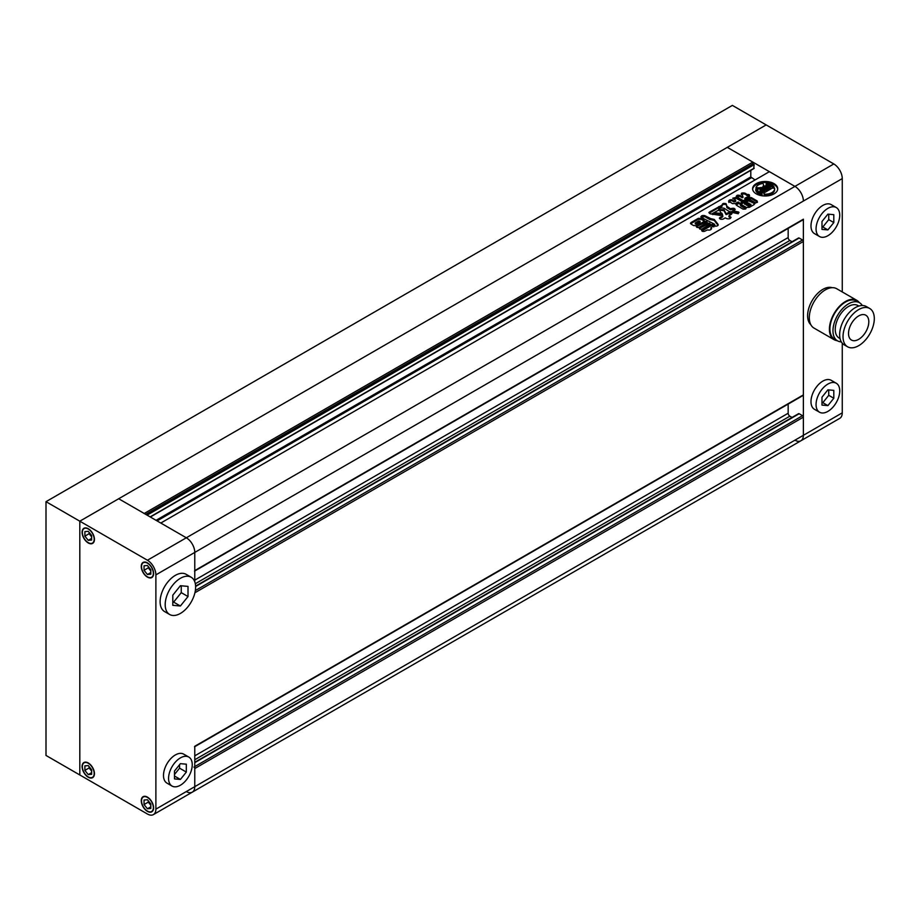<?xml version="1.0" encoding="UTF-8"?>
<svg xmlns="http://www.w3.org/2000/svg" width="920" height="920" viewBox="0 0 920 920"><rect width="100%" height="100%" fill="white"/><g stroke="black" fill="none" stroke-linecap="round" stroke-linejoin="round"><path stroke-width="1.38" d="M172.799 602.025L173.638 602.106L181.251 592.641L181.251 585.798M174.489 774.49L179.561 768.177L179.561 764.716M148.281 800.791L148.281 802.113L150.811 805.264M144.049 804.551L147.43 808.76L150.811 808.461L150.811 803.953L147.43 799.744L144.049 800.043L144.049 804.551L148.281 802.113M147.43 811.083A8.372 4.83 -120 0 0 151.616 811.497A8.372 4.83 -120 0 0 152.904 804.793A8.372 4.83 -120 0 0 147.43 797.421A8.372 4.83 -120 0 0 143.255 797.007A8.372 4.83 -120 0 0 141.968 803.712A8.372 4.83 -120 0 0 147.43 811.083M150.811 806.806L147.43 808.76M89.113 766.636L89.113 767.947L91.643 771.109M91.643 769.787L88.262 765.578L84.882 765.888L84.882 770.396L88.262 774.594L91.643 774.295L91.643 769.787M88.262 776.917A8.372 4.83 -120 0 0 92.448 777.331A8.372 4.83 -120 0 0 93.736 770.626A8.372 4.83 -120 0 0 88.262 763.255A8.372 4.83 -120 0 0 84.076 762.841A8.372 4.83 -120 0 0 82.8 769.545A8.372 4.83 -120 0 0 88.262 776.917M89.113 767.947L84.882 770.396M91.643 772.65L88.262 774.594M89.113 532.381L89.113 533.692L91.643 536.854M91.643 535.532L88.262 531.323L84.882 531.634L84.882 536.141L88.262 540.339L91.643 540.04L91.643 535.532M88.262 542.662A8.372 4.83 -120 0 0 92.448 543.076A8.372 4.83 -120 0 0 93.736 536.371A8.372 4.83 -120 0 0 88.262 529A8.372 4.83 -120 0 0 84.076 528.586A8.372 4.83 -120 0 0 82.8 535.29A8.372 4.83 -120 0 0 88.262 542.662M89.113 533.692L84.882 536.141M91.643 538.395L88.262 540.339M148.281 566.536L148.281 567.858L150.811 571.009M144.049 570.297L147.43 574.505L150.811 574.207L150.811 569.698L147.43 565.49L144.049 565.788L144.049 570.297L148.281 567.858M147.43 576.828A8.372 4.83 -120 0 0 151.616 577.242A8.372 4.83 -120 0 0 152.904 570.538A8.372 4.83 -120 0 0 147.43 563.166A8.372 4.83 -120 0 0 143.255 562.752A8.372 4.83 -120 0 0 141.968 569.457A8.372 4.83 -120 0 0 147.43 576.828M150.811 572.55L147.43 574.505M179.561 768.177L186.323 772.075L186.323 764.186L180.4 763.669L174.489 771.029L174.489 778.918L180.4 779.447L186.323 772.075M174.489 776.031L180.4 779.447M188.772 757.056L183.701 754.135A16.732 9.66 120 0 0 169.418 760.207A16.732 9.66 120 0 0 166.957 783.115L172.028 786.048A16.732 9.66 120 0 0 186.323 779.976A16.732 9.66 120 0 0 188.772 757.056A16.732 9.66 120 0 0 174.489 763.14A16.732 9.66 120 0 0 172.028 786.048M181.251 592.641L188.013 596.539L188.013 586.396L180.4 585.718L172.799 595.182L172.799 605.325L180.4 606.004L188.013 596.539M173.638 602.106L180.4 606.004M191.164 577.231L186.093 574.298A21.517 12.42 120 0 0 167.727 582.107A21.517 12.42 120 0 0 164.577 611.57L169.648 614.491A21.517 12.42 120 0 0 188.013 606.682A21.517 12.42 120 0 0 191.164 577.231A21.517 12.42 120 0 0 172.799 585.039A21.517 12.42 120 0 0 169.648 614.491M194.522 746.821A1.196 0.69 -120 0 0 194.775 746.269L194.775 786.681A11.948 6.9 60 0 1 192.291 792.154A11.948 6.9 -120 0 0 194.775 786.681L194.775 768.522A1.196 0.69 -120 0 0 193.924 767.061M194.522 571.124A1.196 0.69 -120 0 0 194.775 570.584L194.775 552.425L155.882 574.873A11.948 6.9 -120 0 0 147.43 560.234L186.323 537.786A11.948 6.9 60 0 1 194.775 552.425A11.948 6.9 -120 0 0 186.323 537.786L118.691 498.743L727.306 147.361L752.836 162.104L144.221 513.486L118.691 498.743L79.81 521.191L79.81 774.973L79.81 521.191L46 501.676L46 755.446L147.43 814.016A11.948 6.9 -120 0 0 153.41 814.602A11.948 6.9 -120 0 0 155.882 809.129L803.379 435.309A11.948 6.9 60 0 1 800.906 440.772A11.948 6.9 -120 0 0 803.379 435.309L803.379 219.202A1.196 0.69 60 0 1 803.137 219.753L194.775 570.986M88.262 542.961A8.728 5.037 -120 0 0 92.632 543.386A8.728 5.037 -120 0 0 93.966 536.394A8.728 5.037 -120 0 0 88.262 528.712A8.728 5.037 -120 0 0 83.904 528.275A8.728 5.037 -120 0 0 82.558 535.267A8.728 5.037 -120 0 0 88.262 542.961M88.262 777.216A8.728 5.037 -120 0 0 92.632 777.641A8.728 5.037 -120 0 0 93.966 770.649A8.728 5.037 -120 0 0 88.262 762.967A8.728 5.037 -120 0 0 83.904 762.53A8.728 5.037 -120 0 0 82.558 769.522A8.728 5.037 -120 0 0 88.262 777.216M147.43 811.371A8.728 5.037 -120 0 0 151.8 811.808A8.728 5.037 -120 0 0 153.134 804.816A8.728 5.037 -120 0 0 147.43 797.122A8.728 5.037 -120 0 0 143.071 796.697A8.728 5.037 -120 0 0 141.737 803.689A8.728 5.037 -120 0 0 147.43 811.371M147.43 577.116A8.728 5.037 -120 0 0 151.8 577.553A8.728 5.037 -120 0 0 153.134 570.561A8.728 5.037 -120 0 0 147.43 562.867A8.728 5.037 -120 0 0 143.071 562.442A8.728 5.037 -120 0 0 141.737 569.434A8.728 5.037 -120 0 0 147.43 577.116M155.882 574.873L155.882 809.129M46 501.676L732.377 105.397L766.187 124.913L79.81 521.191L147.43 560.234M842.26 291.95L842.26 178.595L803.379 201.054A11.948 6.9 -120 0 0 794.926 186.403L186.323 537.786L160.793 523.043L769.396 171.672L794.926 186.403A11.948 6.9 60 0 1 803.379 201.054L194.775 552.425L194.775 581.785M774.053 183.632A12.546 7.245 0 0 0 760.369 182.056A12.546 7.245 0 0 0 752.617 188.749A12.546 7.245 0 0 0 756.297 193.879A12.546 7.245 0 0 0 769.982 195.442A12.546 7.245 0 0 0 777.722 188.749A12.546 7.245 0 0 0 774.053 183.632M777.699 189.244A12.546 7.245 0 0 0 774.053 184.598A12.546 7.245 0 0 0 760.759 182.942A12.546 7.245 0 0 0 752.652 189.244M762.726 190.325A1.495 0.862 0 0 0 762.577 190.589L762.565 189.738A1.495 0.862 0 0 0 763.002 190.348L761.622 190.739A1.472 0.851 0 0 1 761.265 190.417A5.186 2.99 0 0 1 760.978 189.428A5.186 2.99 0 0 1 762.415 187.369L768.005 190.601L763.922 192.958L763.922 193.936A6.428 3.714 0 0 1 764.255 195.063M768.614 187.117L767.935 187.496A1.495 0.862 0 0 0 766.21 187.335L768.188 188.485L770.396 187.208L768.292 186.001A1 0.575 0 0 0 767.706 185.828A7.187 4.151 0 0 0 762.933 186.449A5.704 3.289 0 0 0 763.519 184.989A5.704 3.289 0 0 0 762.875 183.459A9.441 5.451 0 0 0 756.01 187.427A5.704 3.289 0 0 0 761.185 187.461A7.187 4.151 0 0 0 760.058 189.681A7.187 4.151 0 0 0 760.115 190.21A1 0.575 0 0 0 760.403 190.543L762.507 191.762L764.704 190.498L762.726 189.347A1.495 0.862 0 0 0 762.565 189.738M762.059 193.901A9.441 5.451 0 0 1 758.494 192.602A9.441 5.451 0 0 1 755.78 189.347L755.78 190.325A9.441 5.451 0 0 0 758.494 193.579A9.441 5.451 0 0 0 762.059 194.879L762.059 193.901A3.967 2.288 0 0 0 761.162 193.096L758.529 191.578A3.461 2.001 0 0 1 757.516 190.164A3.461 2.001 0 0 1 757.873 189.29L757.873 190.267A3.461 2.001 0 0 0 757.62 190.658M704.605 221.628C706.698 221.237 707.411 221.639 706.732 222.858L698.993 227.332C696.9 227.723 696.187 227.32 696.854 226.101L704.605 221.628L704.605 222.605C706.698 222.214 707.411 222.617 706.732 223.836M707.261 222.261L706.732 222.858M696.336 226.699L704.605 222.605M714.311 225.4L711.068 227.562M711.367 229.022L711.206 227.93L711.62 228.482M711.206 227.93C711.539 229.736 710.274 230.402 707.399 229.919L704.57 231.311C702.317 231.667 701.5 231.196 702.109 229.896L701.626 230.483M701.948 230.977L702.109 229.896L711.356 224.56C713.609 224.215 714.426 224.687 713.817 225.975M742.072 201.675L736.368 198.386L736.368 197.409L742.382 201.503M742.509 201.434L739.726 203.711L746.212 208.115L745.464 209.058L743.061 209.127L737.104 205.689L735.988 204.539L738.829 202.458L738.093 202.009L738.829 203.435L736.851 204.573L736.851 203.596M738.093 202.009L735.379 203.573L732.481 203.619L728.536 201.089M728.904 201.549C728.594 200.203 729.617 199.617 731.952 199.789L734.056 201.008L735.54 200.1L735.781 201.376L734.056 201.986L734.056 201.008M735.54 200.1L732.734 198.191L736.368 197.409M749.34 200.123L754.135 202.883L754.067 204.642L749.363 207.345L746.304 207.414L741.508 204.642L741.646 202.894L746.35 200.18L749.34 200.123L749.34 201.1L754.871 203.734M740.807 203.837L741.508 204.642M710.734 218.615L704.708 215.625C701.88 215.211 700.798 215.832 701.488 217.488L714.495 224.192L715.3 226.216C717.428 226.159 718.359 225.549 718.106 224.399L714.265 219.466L710.734 218.615L710.734 219.592L709.849 219.558L709.849 218.58M700.798 216.786L701.488 217.488M738.254 213.762L738.656 212.048L734.942 211.22L732.941 211.427L732.228 212.439L738.254 213.762M739.013 212.577L734.942 212.198L734.942 211.22M726.064 213.601L726.064 214.578L726.742 213.509L726.064 213.601L723.971 209.725L719.428 209.611L720.693 212.75L721.844 213.141L722.43 216.016L719.348 218.12M722.487 215.211L722.487 214.153L722.418 215.119M726.742 213.509L728.122 212.704C730.917 212.267 731.929 212.842 731.147 214.452L731.837 213.739M731.147 214.452L729.077 215.659M719.681 218.615L720.038 217.396C719.268 219.006 720.279 219.592 723.062 219.144L725.19 217.913L727.202 218.742C729.985 219.075 731.089 218.431 730.526 216.821L730.526 217.798L729.181 217.016L729.181 216.039L731.078 217.453M719.9 213.348L721.349 214.21L720.636 215.452L712.597 214.187L713.333 213.037L715.116 212.796L719.9 213.348L719.9 214.314L721.222 214.785M736.552 196.754L739.852 196.351L739.852 195.373L742.279 196.776L742.842 196.397L741.692 193.119L741.244 193.879M757.528 202.181L751.318 198.559L745.085 199.03L745.867 199.467L745.085 198.053L749.397 196.075C749.834 194.775 748.972 194.269 746.798 194.534C745.775 193.142 744.073 192.671 741.692 193.119L741.359 194.419M751.318 198.559L751.318 197.593L745.085 198.053M751.318 197.593L757.183 200.974L757.183 201.952M757.194 202.411L755.561 202.883L749.938 199.629L743.038 200.525L736.989 197.03C736.103 195.408 737.058 194.856 739.852 195.373M736.195 196.259L736.989 197.03M742.842 196.397L742.279 197.754L739.852 196.351M735.218 209.334L731.308 211.864L729.157 211.485L724.235 208.299C720.9 207.506 718.98 208.081 718.485 210.001L718.417 210.588M718.405 210.255L711.47 214.072C709.343 213.67 708.71 212.957 709.573 211.933L708.883 212.577M709.274 213.095L709.573 211.933L722.119 205.114C722.211 203.515 723.522 203.032 726.053 203.677L726.754 205.608M722.119 204.964L722.119 206.091L720.693 207.195L718.738 207.609L718.738 206.632M731.089 208.759L730.514 209.748L727.087 207.77L726.731 206.149L730.514 208.771L731.641 208.449C734.321 207.977 735.252 208.506 734.424 210.059M709.711 224.549L701.96 229.034C699.867 229.425 699.154 229.011 699.832 227.803L707.583 223.318C709.676 222.939 710.389 223.341 709.711 224.549L710.228 223.962M699.315 228.39L707.583 224.296L707.583 223.318M690.702 223.778L691.127 222.49L698.314 218.339L701.293 218.454L703.696 219.834L703.88 221.559L704.49 220.8M703.88 221.559L696.704 225.71L693.703 225.607L691.311 224.215L691.127 222.49L690.448 223.272M750.8 170.349L750.8 176.939L755.032 179.964M147.096 515.142L754.181 164.645L753.675 168.452M145.739 514.36L752.836 163.863L754.181 164.645M752.836 162.104L752.836 163.863M186.323 791.568A11.948 6.9 -120 0 0 192.291 792.154L153.41 814.602M194.775 762.266L798.56 413.678A1.196 0.69 60 0 1 799.158 413.735L802.539 415.69A1.196 0.69 60 0 1 803.379 417.151L803.379 435.309L842.26 412.85L842.26 343.217M788.164 404.087L788.164 413.241A2.392 1.38 -120 0 0 789.855 416.173L792.039 417.438M195.592 586.097L798.56 237.981A1.196 0.69 60 0 1 799.158 238.038L802.539 239.993A1.196 0.69 60 0 1 803.379 241.454L803.379 394.898A1.196 0.69 60 0 1 803.137 395.439L194.775 746.672M788.164 228.39L788.164 237.555A2.392 1.38 -120 0 0 789.855 240.488L792.039 241.742M732.435 212.865L732.941 211.427M732.941 212.405L734.942 212.198M726.064 214.578L723.971 210.703L719.567 210.197M726.742 214.486L728.122 213.681L728.122 212.704M731.515 214.222L728.122 213.681M729.077 216.625L729.077 215.97M720.038 218.373L722.43 216.993L722.43 216.016M721.844 214.118L722.43 216.993M712.747 214.613L713.333 213.037M713.333 214.015L715.116 213.773L715.116 212.796M719.9 214.314L715.116 213.773M718.106 225.377L714.265 220.443L710.734 219.592M709.849 219.558L704.708 216.602L701.155 217.269M741.06 204.309L741.646 202.894M741.646 203.872L746.35 201.158L746.35 200.18M744.682 202.94L747.029 202.354L744.682 202.94L745.338 204.297L747.029 203.331L746.361 201.974M744.682 203.918L745.338 204.297L744.682 203.355M746.488 203.987L748.834 203.4L746.488 203.987L747.144 205.344L748.834 204.367L748.178 203.021M746.488 204.964L747.144 205.344L746.488 204.401M748.834 204.367L748.178 203.987L748.834 204.367M748.293 205.436L748.949 206.39L750.639 205.413L749.984 204.056L748.293 205.033L750.639 204.435L749.984 204.056M750.639 205.413L749.984 205.033L750.639 205.413M748.293 205.033L748.949 205.413L748.949 206.39L748.293 206.011M749.34 201.1L746.35 201.158M742.842 197.374L742.842 196.73M749.397 197.052C749.834 195.753 748.972 195.236 746.798 195.511L746.798 194.534M746.798 195.511C745.775 194.12 744.073 193.648 741.692 194.097M745.085 199.03L745.085 198.444M747.684 198.421L747.684 197.443M739.726 203.711L740.795 205.965L740.795 204.987M740.795 205.965L745.821 208.863M736.851 204.573L736.23 205.033M738.093 202.986L738.829 203.435L738.093 202.986M728.904 202.526C728.594 201.181 729.606 200.594 731.952 200.767L731.952 199.789M731.952 200.767L734.056 201.986M736.368 198.386L733.136 198.674M709.573 212.911L718.738 207.609M726.731 206.379L726.053 203.677M726.053 204.654C723.522 204.01 722.211 204.481 722.119 206.091M730.514 209.748L730.514 208.771M731.089 209.737L731.641 208.449M734.793 209.829L731.641 209.427M711.068 228.539L711.068 227.861M702.109 230.874L711.356 225.538L711.356 224.56M713.817 226.952C714.426 225.664 713.609 225.181 711.356 225.538M709.711 225.526C710.389 224.319 709.676 223.916 707.583 224.296M691.127 223.468L698.314 219.316L698.314 218.339M698.314 219.316L701.293 219.431L701.293 218.454M701.293 219.431L703.696 220.811L703.696 219.834M704.283 221.271L703.696 220.811M695.543 222.778L696.52 224.33L695.543 223.755L696.52 224.33L699.786 222.444L698.809 220.892L695.543 222.778L696.52 223.353L699.786 221.467L698.809 220.892M699.786 222.444L698.809 221.869L699.786 222.444M774.617 188.749L774.617 189.727A9.441 5.451 0 0 1 764.255 195.155L764.255 194.177A9.441 5.451 0 0 0 774.617 188.749A9.441 5.451 0 0 0 774.571 188.22A6.428 3.714 0 0 1 772.455 188.025L768.372 190.382L762.772 187.151A5.186 2.99 0 0 1 768.05 186.495A1.472 0.851 0 0 1 768.614 186.702M768.05 186.495L768.05 187.439A5.186 2.99 0 0 0 767.797 187.427M766.325 187.312A5.186 2.99 0 0 0 763.738 187.714M768.188 188.485L768.188 189.462L766.21 188.312L766.21 187.335M768.188 189.462L770.396 188.186L770.396 187.208M763.496 186.254A5.704 3.289 0 0 0 763.519 185.966L763.519 184.989M760.288 188.634A5.704 3.289 0 0 1 756.01 188.393L756.01 187.427M760.058 189.681L760.058 190.658A7.187 4.151 0 0 0 760.115 191.187A1 0.575 0 0 0 760.403 191.521L762.507 192.74L762.507 191.762M762.507 192.74L764.704 191.475L764.704 190.498M761.047 189.911A5.186 2.99 0 0 1 762.415 188.335L762.415 187.369M762.415 188.335L767.165 191.084M764.255 194.177A6.428 3.714 0 0 0 764.255 194.131A6.428 3.714 0 0 0 763.922 192.958M770.074 185.897L770.074 184.92A3.461 2.001 0 0 0 766.107 184.529L766.107 185.506A3.461 2.001 0 0 1 770.074 185.897L772.696 187.404A3.967 2.288 0 0 0 774.088 187.933L774.088 186.955A9.441 5.451 0 0 0 766.199 183.333L766.199 184.31A3.335 1.92 0 0 1 766.222 184.345M766.107 184.529A3.335 1.92 0 0 0 766.325 183.85A3.335 1.92 0 0 0 766.199 183.333M770.074 184.92L772.696 186.438A3.967 2.288 0 0 0 774.088 186.955M755.78 189.347A3.335 1.92 0 0 0 757.873 189.29M827.896 235.704A16.732 9.66 -60 0 1 819.524 236.532A16.732 9.66 -60 0 1 816.96 223.123A16.732 9.66 -60 0 1 827.896 208.368A16.732 9.66 -60 0 1 836.257 207.54A16.732 9.66 -60 0 1 838.833 220.949A16.732 9.66 -60 0 1 827.896 235.704M836.257 207.54L831.185 204.608A16.732 9.66 120 0 0 822.825 205.447A16.732 9.66 120 0 0 811.888 220.19A16.732 9.66 120 0 0 814.453 233.599L819.524 236.532M827.896 411.389A16.732 9.66 -60 0 1 819.524 412.217A16.732 9.66 -60 0 1 816.96 398.808A16.732 9.66 -60 0 1 827.896 384.065A16.732 9.66 -60 0 1 836.257 383.237A16.732 9.66 -60 0 1 838.833 396.647A16.732 9.66 -60 0 1 827.896 411.389M836.257 383.237L831.185 380.305A16.732 9.66 120 0 0 822.825 381.133A16.732 9.66 120 0 0 811.888 395.876A16.732 9.66 120 0 0 814.453 409.296L819.524 412.217M810.807 324.668A21.517 12.42 -60 0 1 809.151 307.119A21.517 12.42 -60 0 1 822.825 289.386A21.517 12.42 -60 0 1 832.163 287.684M858.659 339.353A14.341 8.28 120 0 0 868.031 326.715A14.341 8.28 120 0 0 865.835 315.226A14.341 8.28 120 0 0 858.659 315.928A14.341 8.28 120 0 0 849.286 328.578A14.341 8.28 120 0 0 851.494 340.066A14.341 8.28 120 0 0 858.659 339.353M869.722 308.487L866.341 306.544A22.114 12.765 120 0 0 855.278 307.636A22.114 12.765 120 0 0 840.834 327.129A22.114 12.765 120 0 0 844.226 344.85L847.607 346.794A22.114 12.765 120 0 0 858.659 345.702A22.114 12.765 120 0 0 873.114 326.209A22.114 12.765 120 0 0 869.722 308.487A22.114 12.765 120 0 0 858.659 309.591A22.114 12.765 120 0 0 844.215 329.072A22.114 12.765 120 0 0 847.607 346.794M858.82 306.061L857.9 305.532A18.768 10.833 120 0 0 848.516 306.464A18.768 10.833 120 0 0 836.257 323A18.768 10.833 120 0 0 839.132 338.042L840.052 338.572M862.304 305.509A21.999 12.696 120 0 0 859.521 302.737L856.474 300.978A21.999 12.696 120 0 0 845.48 302.07A21.999 12.696 120 0 0 831.105 321.459A21.999 12.696 120 0 0 834.474 339.077L837.522 340.837A21.999 12.696 120 0 0 841.305 341.86M859.521 302.737A21.999 12.696 120 0 0 848.516 303.83A21.999 12.696 120 0 0 834.152 323.207A21.999 12.696 120 0 0 837.522 340.837M859.303 302.622A22.712 13.11 120 0 0 856.831 300.357L836.717 288.742A22.712 13.11 120 0 0 825.355 289.869A22.712 13.11 120 0 0 810.52 309.891A22.712 13.11 120 0 0 814.005 328.084L834.118 339.698A22.712 13.11 120 0 0 837.315 340.71M856.831 300.357A22.712 13.11 120 0 0 845.48 301.484A22.712 13.11 120 0 0 830.633 321.505A22.712 13.11 120 0 0 834.118 339.698M833.807 163.955L766.187 124.913L727.306 147.361L794.926 186.403L833.807 163.955A11.948 6.9 60 0 1 842.26 178.595M794.926 440.185A11.948 6.9 -120 0 0 800.906 440.772L839.787 418.324A11.948 6.9 60 0 0 842.26 412.85M827.896 405.616L821.974 405.087L821.974 397.198L827.896 389.838L833.807 390.367L833.807 398.256L827.896 405.616L822.825 402.684L828.736 395.324L828.736 389.907M833.807 398.256L828.736 395.324M821.974 402.615L822.825 402.684M821.974 221.501L827.896 214.141L833.807 214.67L833.807 222.559L827.896 229.919L821.974 229.39L821.974 221.501M827.896 229.919L822.825 226.998L828.736 219.638L828.736 214.222M821.974 226.918L822.825 226.998M833.807 222.559L828.736 219.638M194.775 570.584L803.379 219.202M157.067 520.904L751.306 177.824M156.055 520.317L750.8 176.939M150.144 516.902L754.181 168.153M194.775 768.522L803.379 417.151M194.775 766.578L802.539 415.69M194.775 762.668L799.158 413.735M194.775 759.747L789.855 416.173M194.775 755.837L788.164 413.241M194.775 746.269L803.379 394.898M194.913 592.756L803.379 241.454M195.339 590.559L802.539 239.993M195.603 586.5L799.158 238.038M195.304 583.74L789.855 240.488M194.775 580.152L788.164 237.555M723.971 210.703L723.971 209.725M714.265 220.443L714.265 219.466M704.708 216.602L704.708 215.625M720.693 207.195L720.693 206.218M760.115 191.187L760.115 190.21M760.403 191.521L760.403 190.543M772.696 187.404L772.696 186.438M144.486 796.294L143.255 797.007M85.318 762.128L84.076 762.841M85.318 527.873L84.076 528.586M144.486 562.039L143.255 562.752M152.858 576.529L151.616 577.242M93.69 542.363L92.448 543.076M93.69 776.618L92.448 777.331M152.858 810.784L151.616 811.497M150.351 517.017L754.032 168.486M192.291 792.154L800.906 440.772M728.939 216.786L728.939 215.809M722.798 216.648L722.798 215.671M744.464 203.147L744.464 204.125M747.27 202.147L747.27 203.124M746.281 204.194L746.281 205.171M749.087 203.193L749.087 204.171M750.893 204.24L750.893 205.217M748.075 205.24L748.075 206.218M744.878 199.214L744.878 198.248M742.934 197.558L742.934 196.581M738.99 203.228L738.99 202.262M726.731 207.253L726.731 206.275M710.907 228.7L710.907 227.734M700.097 221.214L700.097 222.18M695.267 223.031L695.267 224.008"/></g></svg>
